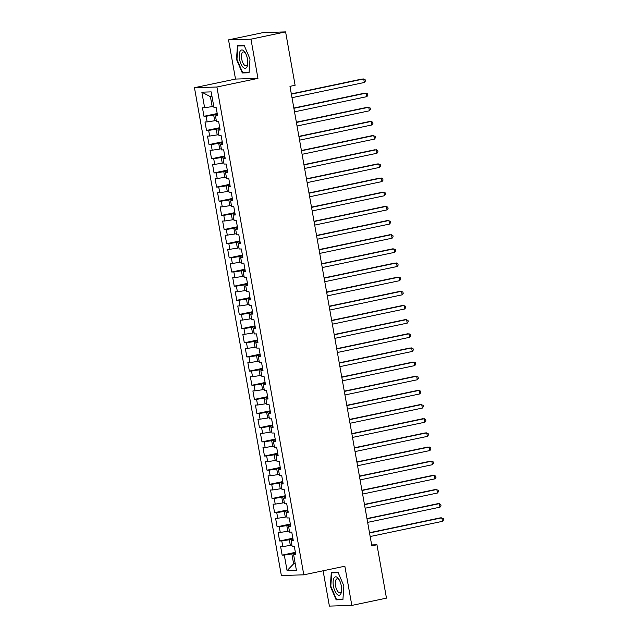 <?xml version="1.0" encoding="UTF-8"?>
<svg xmlns="http://www.w3.org/2000/svg" width="638" height="638" viewBox="0 0 638 638"><rect width="100%" height="100%" fill="white"/><g stroke="black" fill="none" stroke-linecap="round" stroke-linejoin="round"><path stroke-width="0.96" d="M323.099 570.779L329.391 606.1L351.833 605.414L386.469 598.141L376.962 544.772L371.667 544.932M194.462 87.701L281.358 575.516L303.8 574.83L216.904 87.015L194.462 87.701L235.51 79.072L257.951 78.386L250.965 39.181L228.532 39.859L235.51 79.072M228.532 39.859L263.159 32.586L285.601 31.9L250.965 39.181M212.031 96.633L210.412 96.681L201.847 92.167L204.623 107.742L202.469 107.806L203.977 116.299L206.13 116.236L207.143 121.898L204.989 121.962L206.505 130.455L208.658 130.391L209.663 136.053L207.509 136.117L209.025 144.611L211.178 144.547L212.183 150.209L210.03 150.273L211.545 158.766L213.698 158.702L214.703 164.365L212.55 164.429L214.065 172.922L216.218 172.858L217.231 178.52L215.078 178.584L216.585 187.078L218.738 187.014L219.751 192.676L217.598 192.74L219.113 201.233L221.258 201.169L222.271 206.832L220.118 206.895L221.633 215.389L223.786 215.325L224.791 220.987L222.638 221.059L224.153 229.552L226.307 229.481L227.311 235.143L225.158 235.215L226.673 243.708L228.827 243.636L229.839 249.299L227.686 249.37L229.194 257.864L231.347 257.792L232.36 263.454L230.206 263.526L231.714 272.019L233.867 271.947L234.88 277.61L232.726 277.682L234.242 286.175L236.395 286.111L237.4 291.773L235.247 291.837L236.762 300.331L238.915 300.267L239.92 305.929L237.767 305.993L239.282 314.486L241.435 314.422L242.44 320.085L240.287 320.148L241.802 328.642L243.955 328.578L244.968 334.24L242.815 334.304L244.322 342.797L246.475 342.734L247.488 348.396L245.335 348.46L246.85 356.953L249.003 356.889L250.008 362.551L247.855 362.615L249.37 371.109L251.524 371.045L252.528 376.707L250.375 376.771L251.89 385.264L254.044 385.2L255.048 390.863L252.895 390.927L254.41 399.42L256.564 399.356L257.577 405.018L255.423 405.082L256.931 413.576L259.084 413.512L260.097 419.174L257.943 419.238L259.451 427.731L261.604 427.667L262.617 433.33L260.464 433.393L261.979 441.887L264.132 441.823L265.137 447.485L262.984 447.549L264.499 456.042L266.652 455.979L267.657 461.641L265.504 461.705L267.019 470.198L269.172 470.134L270.177 475.796L268.024 475.86L269.539 484.354L271.692 484.29L272.705 489.952L270.552 490.016L272.059 498.509L274.212 498.445L275.225 504.108L273.072 504.172L274.587 512.665L276.74 512.601L277.745 518.263L275.592 518.327L277.107 526.821L279.261 526.757L280.265 532.419L278.112 532.491L279.627 540.984L281.781 540.912L282.786 546.575L280.632 546.646L282.148 555.14L295.37 552.356M201.847 92.167L211.186 91.888L213.961 107.455L216.115 107.391L217.63 115.885L215.477 115.949L216.481 121.611L218.635 121.547L220.15 130.04L217.997 130.104L219.001 135.766L221.155 135.703L222.67 144.196L220.517 144.26L221.522 149.922L223.675 149.858L225.19 158.352L223.037 158.415L224.05 164.078L226.203 164.014L227.71 172.507L225.557 172.579L226.57 178.241L228.723 178.169L230.23 186.663L228.077 186.735L229.09 192.397L231.243 192.325L232.758 200.818L230.605 200.89L231.61 206.553L233.763 206.481L235.278 214.974L233.125 215.046L234.13 220.708L236.283 220.636L237.799 229.13L235.645 229.201L236.65 234.864L238.803 234.792L240.319 243.293L238.165 243.357L239.178 249.019L241.331 248.956L242.839 257.449L240.686 257.513L241.698 263.175L243.852 263.111L245.367 271.605L243.214 271.668L244.218 277.331L246.372 277.267L247.887 285.76L245.734 285.824L246.739 291.486L248.892 291.422L250.407 299.916L248.254 299.98L249.259 305.642L251.412 305.578L252.927 314.071L250.774 314.135L251.787 319.798L253.94 319.734L255.447 328.227L253.294 328.291L254.307 333.953L256.46 333.889L257.967 342.383L255.814 342.446L256.827 348.109L258.98 348.045L260.495 356.538L258.342 356.602L259.347 362.264L261.5 362.201L263.016 370.694L260.862 370.758L261.867 376.42L264.02 376.356L265.536 384.85L263.382 384.913L264.395 390.576L266.54 390.512L268.056 399.005L265.902 399.069L266.915 404.731L269.069 404.667L270.576 413.161L268.423 413.225L269.435 418.887L271.589 418.823L273.104 427.316L270.951 427.38L271.955 433.043L274.109 432.979L275.624 441.472L273.471 441.536L274.476 447.198L276.629 447.134L278.144 455.628L275.991 455.691L276.996 461.354L279.149 461.29L280.664 469.783L278.511 469.847L279.524 475.509L281.677 475.446L283.184 483.939L281.031 484.011L282.044 489.673L284.197 489.601L285.704 498.095L283.559 498.166L284.564 503.829L286.717 503.757L288.232 512.25L286.079 512.322L287.084 517.984L289.237 517.912L290.753 526.406L288.599 526.478L289.604 532.14L291.757 532.068L293.273 540.561L291.119 540.633L292.132 546.295L294.285 546.232L295.793 554.725L293.639 554.789L296.415 570.356L287.076 570.643L284.301 555.068L282.148 555.14M285.601 31.9L295.107 85.269L289.979 86.345L371.826 545.849L376.962 544.772M291.917 545.099L290.346 545.426L289.333 539.764L292.994 538.998M282.786 546.575L290.346 545.426M281.781 540.912L289.333 539.764M293.639 554.789L295.673 554.031M289.397 530.936L287.826 531.271L286.813 525.608L290.473 524.835M280.265 532.419L287.826 531.271M279.261 526.757L286.813 525.608M291.119 540.633L293.153 539.876M286.869 516.78L285.306 517.115L284.293 511.453L287.953 510.679M277.745 518.263L285.306 517.115M276.74 512.601L284.293 511.453M288.599 526.478L290.625 525.72M284.349 502.624L282.778 502.959L281.773 497.297L285.425 496.524M275.225 504.108L282.778 502.959M274.212 498.445L281.773 497.297M286.079 512.322L288.105 511.564M281.829 488.469L280.257 488.804L279.253 483.141L282.905 482.368M272.705 489.952L280.257 488.804M271.692 484.29L279.253 483.141M283.559 498.166L285.585 497.409M279.308 474.313L277.737 474.648L276.733 468.986L280.385 468.212M270.177 475.796L277.737 474.648M269.172 470.134L276.733 468.986M281.031 484.011L283.065 483.253M276.788 460.157L275.217 460.492L274.204 454.83L277.865 454.057M267.657 461.641L275.217 460.492M266.652 455.979L274.204 454.83M278.511 469.847L280.545 469.097M274.26 446.002L272.697 446.337L271.684 440.675L275.345 439.901M265.137 447.485L272.697 446.337M264.132 441.823L271.684 440.675M275.991 455.691L278.024 454.942M271.74 431.846L270.169 432.181L269.164 426.519L272.817 425.745M262.617 433.33L270.169 432.181M261.604 427.667L269.164 426.519M273.471 441.536L275.496 440.786M269.22 417.691L267.649 418.018L266.644 412.355L270.297 411.59M260.097 419.174L267.649 418.018M259.084 413.512L266.644 412.355M270.951 427.38L272.976 426.631M266.7 403.535L265.129 403.862L264.124 398.2L267.777 397.434M257.577 405.018L265.129 403.862M256.564 399.356L264.124 398.2M268.423 413.225L270.456 412.475M264.18 389.379L262.609 389.706L261.596 384.044L265.256 383.279M255.048 390.863L262.609 389.706M254.044 385.2L261.596 384.044M265.902 399.069L267.936 398.319M261.66 375.224L260.089 375.551L259.076 369.888L262.736 369.123M252.528 376.707L260.089 375.551M251.524 371.045L259.076 369.888M263.382 384.913L265.416 384.164M259.132 361.068L257.569 361.395L256.556 355.733L260.216 354.967M250.008 362.551L257.569 361.395M249.003 356.889L256.556 355.733M260.862 370.758L262.888 370.008M256.612 346.912L255.041 347.239L254.036 341.577L257.688 340.812M247.488 348.396L255.041 347.239M246.475 342.734L254.036 341.577M258.342 356.602L260.368 355.852M254.091 332.757L252.52 333.084L251.516 327.422L255.168 326.656M244.968 334.24L252.52 333.084M243.955 328.578L251.516 327.422M255.814 342.446L257.848 341.697M251.571 318.601L250 318.928L248.995 313.266L252.648 312.5M242.44 320.085L250 318.928M241.435 314.422L248.995 313.266M253.294 328.291L255.328 327.533M249.051 304.446L247.48 304.773L246.467 299.11L250.128 298.345M239.92 305.929L247.48 304.773M238.915 300.267L246.467 299.11M250.774 314.135L252.808 313.378M246.523 290.29L244.96 290.617L243.947 284.955L247.608 284.189M237.4 291.773L244.96 290.617M236.395 286.111L243.947 284.955M248.254 299.98L250.287 299.222M244.003 276.134L242.432 276.461L241.427 270.799L245.08 270.034M234.88 277.61L242.432 276.461M233.867 271.947L241.427 270.799M245.734 285.824L247.759 285.066M241.483 261.979L239.912 262.306L238.907 256.643L242.56 255.878M232.36 263.454L239.912 262.306M231.347 257.792L238.907 256.643M243.214 271.668L245.239 270.911M238.963 247.823L237.392 248.15L236.387 242.488L240.04 241.722M229.839 249.299L237.392 248.15M228.827 243.636L236.387 242.488M240.686 257.513L242.719 256.755M236.443 233.667L234.872 233.994L233.859 228.332L237.519 227.567M227.311 235.143L234.872 233.994M226.307 229.481L233.859 228.332M238.165 243.357L240.199 242.599M233.923 219.504L232.352 219.839L231.339 214.177L234.999 213.403M224.791 220.987L232.352 219.839M223.786 215.325L231.339 214.177M235.645 229.201L237.679 228.444M231.395 205.348L229.832 205.683L228.819 200.021L232.479 199.247M222.271 206.832L229.832 205.683M221.258 201.169L228.819 200.021M233.125 215.046L235.151 214.288M228.875 191.193L227.303 191.528L226.299 185.865L229.951 185.092M219.751 192.676L227.303 191.528M218.738 187.014L226.299 185.865M230.605 200.89L232.631 200.133M226.354 177.037L224.783 177.372L223.779 171.71L227.431 170.936M217.231 178.52L224.783 177.372M216.218 172.858L223.779 171.71M228.077 186.735L230.111 185.977M223.834 162.881L222.263 163.216L221.258 157.554L224.911 156.781M214.703 164.365L222.263 163.216M213.698 158.702L221.258 157.554M225.557 172.579L227.591 171.821M221.314 148.726L219.743 149.061L218.73 143.398L222.391 142.625M212.183 150.209L219.743 149.061M211.178 144.547L218.73 143.398M223.037 158.415L225.07 157.666M218.786 134.57L217.223 134.905L216.21 129.243L219.871 128.469M209.663 136.053L217.223 134.905M208.658 130.391L216.21 129.243M220.517 144.26L222.55 143.51M216.266 120.415L214.695 120.749L213.69 115.087L217.343 114.314M207.143 121.898L214.695 120.749M206.13 116.236L213.69 115.087M217.997 130.104L220.022 129.355M213.746 106.259L212.175 106.586L210.412 96.681M204.623 107.742L212.175 106.586M215.477 115.949L217.502 115.199M257.951 78.386L216.904 87.015M351.833 605.414L344.847 566.209L303.8 574.83M295.195 563.498L293.624 563.825L295.242 563.777M295.514 553.154L291.861 553.92L293.624 563.825L287.076 570.643M284.301 555.068L291.861 553.92M249.067 72.756L250.008 58.991L244.202 45.434L237.44 45.641L236.499 59.398L242.304 72.955L249.067 72.756M338.052 572.318L331.289 572.525L330.348 586.29L336.162 599.848L342.917 599.64L343.866 585.875L338.052 572.318M203.977 116.299L217.207 113.524M206.505 130.455L219.727 127.68M209.025 144.611L222.247 141.835M211.545 158.766L224.767 155.991M214.065 172.922L227.287 170.147M216.585 187.078L229.816 184.302M219.113 201.233L232.336 198.458M221.633 215.389L234.856 212.614M224.153 229.552L237.376 226.769M226.673 243.708L239.896 240.925M229.194 257.864L242.424 255.08M231.714 272.019L244.944 269.236M234.242 286.175L247.464 283.392M236.762 300.331L249.984 297.547M239.282 314.486L252.504 311.703M241.802 328.642L255.025 325.858M244.322 342.797L257.553 340.014M246.85 356.953L260.073 354.17M249.37 371.109L262.593 368.333M251.89 385.264L265.113 382.489M254.41 399.42L267.633 396.645M256.931 413.576L270.161 410.8M259.451 427.731L272.681 424.956M261.979 441.887L275.201 439.111M264.499 456.042L277.721 453.267M267.019 470.198L280.241 467.423M269.539 484.354L282.77 481.578M272.059 498.509L285.29 495.734M274.587 512.665L287.81 509.89M277.107 526.821L290.33 524.045M279.627 540.984L292.85 538.201M244.936 72.405L242.304 72.955M236.961 59.302L236.499 59.398M338.794 599.289L336.162 599.848M330.819 586.186L330.348 586.29M291.367 94.153L363.716 78.945L364.346 82.485L291.997 97.686M291.319 93.89L362.201 78.992L365.111 79.67L365.367 81.09L364.346 82.485M293.887 108.308L366.236 93.1L366.866 96.641L294.517 111.841M293.839 108.045L364.721 93.148L367.64 93.826L367.887 95.245L366.866 96.641M296.415 122.464L368.756 107.256L369.386 110.797L297.045 125.997M296.367 122.201L367.241 107.304L370.16 107.981L370.407 109.401L369.386 110.797M246.898 67.054A9.371 3.892 -101.9 0 0 247.704 64.111A9.371 3.892 -101.9 0 0 245.351 52.906A9.371 3.892 -101.9 0 0 240.119 51.231A9.371 3.892 -101.9 0 0 240.917 63.848A9.371 3.892 -101.9 0 0 246.898 67.054M245.726 53.616A7.09 2.951 -101.9 0 0 243.222 51.957A7.09 2.951 -101.9 0 0 242.113 52.906A7.09 2.951 -101.9 0 0 242.193 61.033A7.09 2.951 -101.9 0 0 246.14 65.834A7.09 2.951 -101.9 0 0 247.249 64.885A7.09 2.951 -101.9 0 0 247.759 63.306M249.099 72.277L242.592 72.477L236.961 59.342L237.878 46.008L244.362 45.808M240 45.561L237.878 46.008M340.756 593.938A9.371 3.892 -101.9 0 0 341.553 590.995A9.371 3.892 -101.9 0 0 339.201 579.79A9.371 3.892 -101.9 0 0 333.969 578.116A9.371 3.892 -101.9 0 0 334.767 590.732A9.371 3.892 -101.9 0 0 340.756 593.938M339.575 580.5A7.09 2.951 -101.9 0 0 337.071 578.841A7.09 2.951 -101.9 0 0 335.963 579.79A7.09 2.951 -101.9 0 0 336.043 587.917A7.09 2.951 -101.9 0 0 339.99 592.726A7.09 2.951 -101.9 0 0 341.099 591.769A7.09 2.951 -101.9 0 0 341.617 590.198M342.949 599.162L336.449 599.361L330.811 586.226L331.728 572.892L338.212 572.693M333.849 572.445L331.728 572.892M298.935 136.62L371.276 121.411L371.906 124.952L299.565 140.153M298.887 136.357L369.761 121.459L372.68 122.137L372.935 123.557L371.906 124.952M301.455 150.775L373.796 135.575L374.426 139.108L302.085 154.308M301.407 150.512L372.281 135.615L375.2 136.293L375.455 137.712L374.426 139.108M303.975 164.931L376.324 149.731L376.954 153.264L304.605 168.472M303.927 164.668L374.809 149.77L377.72 150.448L377.975 151.868L376.954 153.264M306.495 179.087L378.844 163.886L379.474 167.419L307.125 182.627M306.447 178.823L377.329 163.926L380.248 164.612L380.495 166.024L379.474 167.419M309.015 193.242L381.364 178.042L381.995 181.575L309.653 196.783M308.975 192.979L379.849 178.082L382.768 178.768L383.015 180.179L381.995 181.575M311.543 207.398L383.885 192.197L384.515 195.73L312.173 210.939M311.496 207.135L382.369 192.237L385.288 192.923L385.543 194.335L384.515 195.73M314.063 221.553L386.405 206.353L387.035 209.894L314.694 225.094M314.016 221.29L384.889 206.401L387.808 207.079L388.064 208.49L387.035 209.894M316.584 235.709L388.933 220.509L389.563 224.05L317.214 239.25M316.536 235.446L387.41 220.557L390.328 221.234L390.584 222.646L389.563 224.05M319.104 249.865L391.453 234.664L392.083 238.205L319.734 253.406M319.056 249.602L389.938 234.712L392.856 235.39L393.104 236.802L392.083 238.205M321.624 264.02L393.973 248.82L394.603 252.361L322.254 267.561M321.584 263.757L392.458 248.868L395.377 249.546L395.624 250.957L394.603 252.361M324.152 278.176L396.493 262.976L397.123 266.517L324.782 281.717M324.104 277.913L394.978 263.023L397.897 263.701L398.144 265.113L397.123 266.517M326.672 292.332L399.013 277.131L399.643 280.672L327.302 295.873M326.624 292.068L397.498 277.179L400.417 277.857L400.672 279.269L399.643 280.672M329.192 306.487L401.533 291.287L402.171 294.828L329.822 310.028M329.144 306.224L400.018 291.335L402.937 292.013L403.192 293.424L402.171 294.828M331.712 320.643L404.061 305.442L404.691 308.983L332.342 324.184M331.664 320.38L402.546 305.49L405.457 306.168L405.712 307.588L404.691 308.983M334.232 334.798L406.581 319.598L407.211 323.139L334.862 338.339M334.184 334.535L405.066 319.646L407.985 320.324L408.232 321.743L407.211 323.139M336.752 348.954L409.102 333.754L409.732 337.295L337.39 352.495M336.712 348.691L407.586 333.802L410.505 334.479L410.752 335.899L409.732 337.295M339.28 363.11L411.622 347.909L412.252 351.45L339.91 366.651M339.233 362.847L410.106 347.957L413.025 348.635L413.28 350.055L412.252 351.45M341.801 377.265L414.142 362.065L414.772 365.606L342.431 380.806M341.753 377.002L412.626 362.113L415.545 362.791L415.801 364.21L414.772 365.606M344.321 391.421L416.67 376.221L417.3 379.762L344.951 394.962M344.273 391.166L415.147 376.268L418.065 376.946L418.321 378.366L417.3 379.762M346.841 405.585L419.19 390.376L419.82 393.917L347.471 409.118M346.793 405.321L417.675 390.424L420.594 391.102L420.841 392.522L419.82 393.917M349.361 419.74L421.71 404.532L422.34 408.073L349.991 423.273M349.321 419.477L420.195 404.58L423.114 405.258L423.361 406.677L422.34 408.073M351.889 433.896L424.23 418.688L424.86 422.228L352.519 437.429M351.841 433.633L422.715 418.735L425.634 419.413L425.889 420.833L424.86 422.228M354.409 448.051L426.75 432.843L427.38 436.384L355.039 451.584M354.361 447.788L425.235 432.891L428.154 433.569L428.409 434.988L427.38 436.384M356.929 462.207L429.27 447.007L429.908 450.54L357.559 465.74M356.881 461.944L427.755 447.047L430.674 447.724L430.929 449.144L429.908 450.54M359.449 476.363L431.798 461.162L432.428 464.695L360.079 479.904M359.401 476.1L430.283 461.202L433.194 461.888L433.449 463.3L432.428 464.695M361.969 490.518L434.319 475.318L434.949 478.851L362.599 494.059M361.921 490.255L432.803 475.358L435.722 476.044L435.969 477.455L434.949 478.851M364.497 504.674L436.839 489.474L437.469 493.007L365.127 508.215M364.45 504.411L435.323 489.513L438.242 490.199L438.489 491.611L437.469 493.007M367.017 518.83L439.359 503.629L439.989 507.162L367.647 522.37M366.97 518.566L437.843 503.677L440.762 504.355L441.017 505.767L439.989 507.162M369.538 532.985L441.879 517.785L442.509 521.326L370.168 536.526M369.49 532.722L440.364 517.833L443.282 518.511L443.538 519.922L442.509 521.326"/></g></svg>
